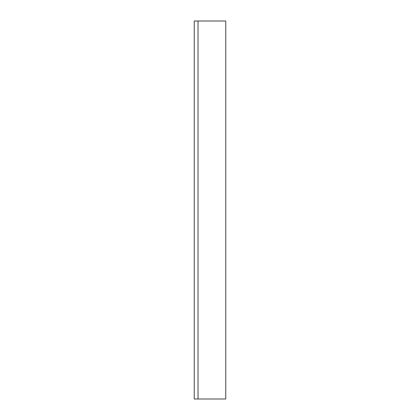 <?xml version="1.0" encoding="UTF-8"?>
<svg xmlns="http://www.w3.org/2000/svg" width="420" height="420" viewBox="0 0 420 420"><rect width="100%" height="100%" fill="white"/><g stroke="black" fill="none" stroke-linecap="round" stroke-linejoin="round"><path stroke-width="0.63" d="M198.03 21L225.75 21L225.75 399L194.25 399L194.25 21L198.03 21L198.03 399"/></g></svg>
